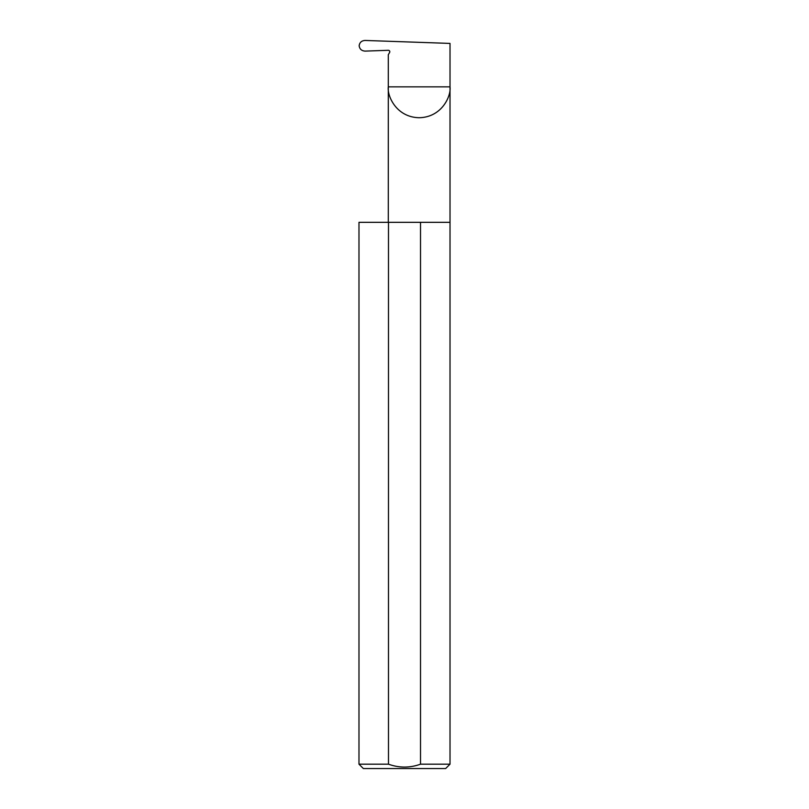 <?xml version="1.0" encoding="UTF-8"?>
<svg xmlns="http://www.w3.org/2000/svg" width="809" height="809" viewBox="0 0 809 809"><rect width="100%" height="100%" fill="white"/><g stroke="black" fill="none" stroke-linecap="round" stroke-linejoin="round"><path stroke-width="1.21" d="M389.726 51.311L389.604 52.484A1.456 1.456 0 0 0 388.29 50.3L365.132 51.109C361.623 50.876 359.631 49.086 359.156 45.749C359.621 42.442 361.593 40.672 365.081 40.45L450.016 43.413L450.016 86.856C451.26 95.887 441.997 117.295 419.153 117.72C396.309 117.295 387.046 95.887 388.29 86.856L388.29 222.323M389.604 52.484L388.29 54.749L388.29 86.856L450.016 86.856L450.016 764.181L445.648 768.55L363.352 768.55L358.984 764.181L388.482 764.181C399.15 768.024 409.829 768.024 420.518 764.181L450.016 764.181M420.518 764.181L420.518 222.323L450.016 222.323M358.984 764.181L358.984 222.323L388.482 222.323L388.482 764.181M420.518 222.323L388.482 222.323"/></g></svg>

